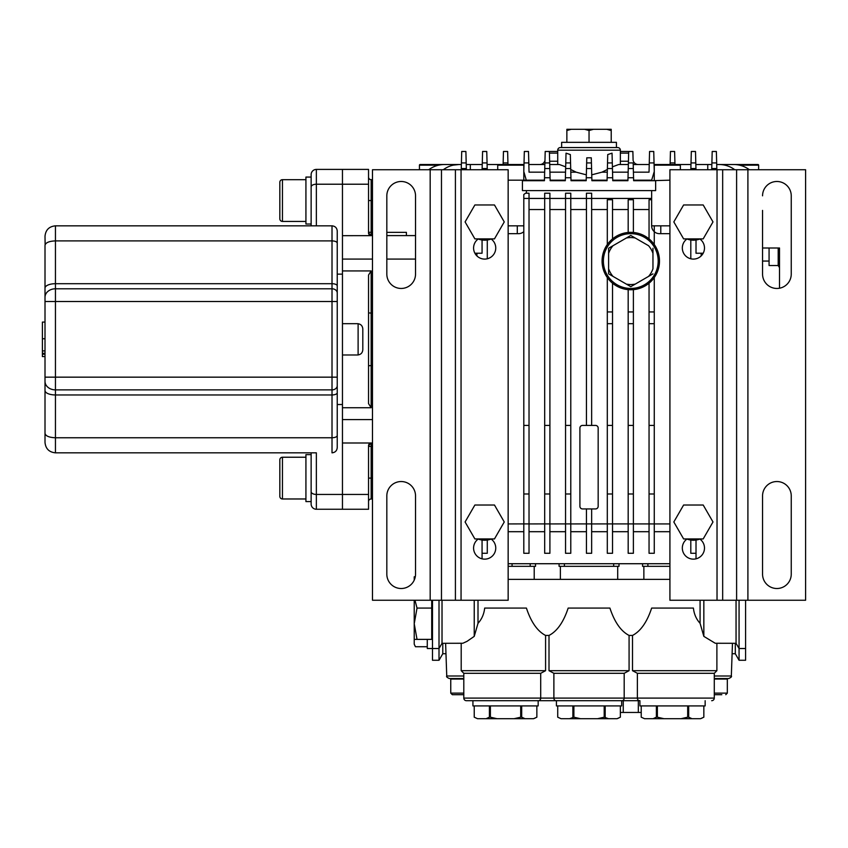 <?xml version="1.0" encoding="UTF-8"?>
<svg xmlns="http://www.w3.org/2000/svg" width="848" height="848" viewBox="0 0 848 848"><rect width="100%" height="100%" fill="white"/><g stroke="black" fill="none" stroke-linecap="round" stroke-linejoin="round"><path stroke-width="1.27" d="M660.793 225.833L660.793 233.666L669.92 233.666L659.49 233.666A7.823 7.823 0 0 1 654.264 231.663A7.823 7.823 0 0 0 659.49 233.666L669.92 233.666M669.92 563.719L508.153 563.719M690.802 540.049L690.802 553.288L696.017 553.288L696.017 540.049L697.035 539.879M654.264 531.696L669.92 531.696M649.049 553.288L654.264 553.288L654.264 425.431L649.049 425.431L649.049 553.288M633.392 531.696L649.049 531.696M628.177 553.288L633.392 553.288L633.392 425.431L628.177 425.431L628.177 553.288M612.521 531.696L628.177 531.696M669.92 523.926L607.306 523.905L607.306 553.288L612.521 553.288L612.521 425.431L607.306 425.431L607.306 523.905L591.65 523.926L591.65 553.288L586.434 553.288L586.434 523.905L570.778 523.926L570.778 553.288L565.552 553.288L565.552 523.905L549.907 523.926L549.907 553.288L544.681 553.288L544.681 523.905L529.025 523.926L529.025 553.288L523.81 553.288L523.81 523.905L508.153 523.926M591.65 531.696L607.306 531.696M570.778 531.696L586.434 531.696M549.907 531.696L565.552 531.696M529.025 531.696L544.681 531.696M508.153 531.696L523.81 531.696M491.14 539.052A18.264 18.264 0 0 1 478.208 539.052L482.067 540.049L482.067 553.288L487.282 553.288L487.282 540.049M686.944 539.052A18.264 18.264 0 0 0 699.876 539.052L696.017 540.049M482.067 540.049L481.039 539.879M549.907 425.431L549.907 193.217L544.681 193.217L544.681 523.905L549.907 523.905L549.907 425.431L544.681 425.431M690.802 239.995L690.802 258.788M696.017 239.995L696.017 253.234L703.193 253.234M697.151 258.449L696.017 258.788M686.944 238.998A18.264 18.264 0 0 0 699.876 238.998M762.553 210.41L762.553 274.105A14.352 14.352 0 0 0 776.895 288.458A14.352 14.352 0 0 0 791.248 274.105L791.248 195.824A14.352 14.352 0 0 0 776.895 181.483A14.352 14.352 0 0 0 762.553 195.824M762.553 248.008L769.072 248.008L769.072 265.53L778.199 265.53L779.513 267.629L779.513 288.214M769.072 248.008L778.199 248.008L778.199 265.53M779.513 267.629L779.513 248.008L778.199 248.008M523.81 493.981L523.81 523.905L529.025 523.905L529.025 425.431L523.81 425.431L523.81 493.981L529.025 493.981M529.025 425.431L529.025 193.217L525.527 193.217L523.81 194.51L523.81 425.431M544.681 209.53L529.025 209.53M518.594 233.666L508.153 233.666L518.594 233.666A7.823 7.823 0 0 0 523.81 231.663A7.823 7.823 0 0 1 518.594 233.666A7.823 7.823 0 0 0 523.81 231.663M565.552 209.53L549.907 209.53M565.552 493.981L565.552 523.905L570.778 523.905L570.778 425.431L565.552 425.431L565.552 493.981L570.778 493.981M570.778 425.431L570.778 193.217L565.552 193.217L565.552 425.431M654.264 244.553L654.264 225.833M586.434 508.927L586.434 523.905L591.65 523.905L591.65 508.927M607.306 209.53L591.65 209.53M607.306 425.431L607.306 323.682L612.521 323.682L612.521 283.2M612.521 323.682L612.521 425.431M607.306 323.682L607.306 277.561M607.306 311.937L612.521 311.937M628.177 289.634L628.177 425.431M628.177 323.682L633.392 323.682L633.392 425.431M633.392 323.682L633.392 289.634M628.177 311.937L633.392 311.937M649.049 425.431L649.049 323.682L654.264 323.682L654.264 277.561M654.264 323.682L654.264 425.431M630.785 289.762A28.705 28.705 0 0 0 659.49 261.057A28.705 28.705 0 0 0 630.785 232.352A28.705 28.705 0 0 0 602.08 261.057A28.705 28.705 0 0 0 630.785 289.762M649.049 209.53L633.392 209.53M628.177 232.479L628.177 199.746L633.392 199.746L633.392 232.479M654.264 231.663A7.823 7.823 0 0 1 651.656 225.833L651.656 190.609M649.049 238.913L649.049 199.746L651.656 199.746M649.049 323.682L649.049 311.937L654.264 311.937M586.434 209.53L570.778 209.53M669.92 225.833L651.656 225.833A7.823 7.823 0 0 0 659.49 233.666M651.656 180.698L669.92 180.179M544.755 168.529L549.822 168.529L549.377 151.474L545.2 151.474L544.437 180.698L522.432 180.698L522.432 190.609L655.642 190.609L655.642 180.698L633.636 180.698L633.17 162.933L628.4 162.933L628.008 177.751L633.562 177.751M526.417 193.217L526.417 190.609M523.81 198.443L586.434 198.443L586.434 193.217L591.65 193.217L591.65 198.443L651.656 198.443M591.65 425.431L591.65 198.443L586.434 198.443L586.434 425.431L582.512 425.431A2.608 2.608 0 0 0 579.905 428.049L579.905 506.32A2.608 2.608 0 0 0 582.512 508.927L595.561 508.927A2.608 2.608 0 0 0 598.169 506.32L598.169 428.049A2.608 2.608 0 0 0 595.561 425.431L586.434 425.431M508.153 233.666L517.291 233.666L517.291 225.833M607.306 244.553L607.306 199.746L612.521 199.746L612.521 238.913M628.177 209.53L612.521 209.53M649.049 311.937L649.049 283.2M482.289 162.933L482.586 151.474L486.763 151.474L487.059 162.933L482.289 162.933L482.109 169.738M482.141 168.529L487.208 168.529L487.059 162.933M487.208 168.529L487.24 169.738M691.014 162.933L691.321 151.474L695.498 151.474L695.795 162.933L691.014 162.933L690.844 169.738M690.876 168.529L695.943 168.529L695.795 162.933M695.943 168.529L695.975 169.738M619.008 563.719L619.008 566.326L559.076 566.326L559.076 563.719M535.512 563.719L535.512 566.326L508.153 566.326M669.92 566.326L642.572 566.326L642.572 563.719M512.065 563.719L512.065 566.326M749.367 169.738A26.087 26.087 0 0 0 733.711 164.523L719.125 164.523A26.087 26.087 0 0 1 724.711 165.127A26.087 26.087 0 0 0 719.125 164.523L716.708 164.523L719.125 164.523A26.087 26.087 0 0 1 724.711 165.127A26.087 26.087 0 0 0 719.125 164.523A26.087 26.087 0 0 1 724.711 165.127M544.967 160.548L544.904 162.933L549.684 162.933L549.631 161.237L557.73 161.237M628.697 151.665A2.608 2.608 0 0 0 627.711 151.474L620.354 151.474M550.363 151.474L557.73 151.474L550.363 151.474A2.608 2.608 0 0 0 549.387 151.665M549.822 168.529L550.151 180.698L565.309 180.698L565.393 177.751L570.937 177.751L570.556 162.933L565.775 162.933L565.393 177.751M633.414 172.165L649.027 172.165L649.568 151.474L653.744 151.474L654.264 171.402M633.626 180.179L651.656 180.179L654.264 171.519M670.1 164.523L670.143 162.933L674.923 162.933L674.966 164.523M674.923 162.933L674.616 151.474L670.45 151.474L670.143 162.933M654.084 164.523L690.982 164.523M528.845 164.523L544.861 164.523M523.81 171.402L524.329 151.474L528.505 151.474L529.046 172.165L544.66 172.165M487.102 164.523L523.99 164.523M633.106 160.548L632.873 151.474L628.697 151.474L628.4 162.933L628.442 161.237L620.354 161.237M633.392 161.237A5.215 5.215 0 0 0 638.237 164.523M612.447 168.529L612.044 153.159L607.74 154.559L607.38 168.529L612.447 168.529L612.765 180.698L627.933 180.698L628.008 177.751M591.575 168.529L591.289 157.813L586.784 157.813L586.509 168.529L591.575 168.529L591.893 180.698L607.062 180.698L607.136 177.751L612.691 177.751M607.38 168.529L607.136 177.751M627.944 180.179L612.754 180.179M612.404 166.844L618.69 164.523L628.357 164.523L620.354 164.523L620.354 150.17A2.608 2.608 0 0 0 617.736 147.563L560.337 147.563A2.608 2.608 0 0 0 557.73 150.17L620.354 150.17M565.68 166.844L559.394 164.523L549.727 164.523L557.73 164.523L557.73 150.17M570.556 162.933L570.333 154.559L566.029 153.159L565.775 162.933M570.725 169.494L576.11 172.165L586.339 174.836M607.348 169.494L601.974 172.165L591.734 174.836M586.201 180.179L571.001 180.179M607.073 180.179L591.883 180.179M570.937 177.751L571.022 180.698L586.191 180.698L586.265 177.751L591.819 177.751M586.509 168.529L586.265 177.751M633.212 164.523L649.229 164.523M711.716 169.738L711.748 168.529L716.814 168.529L716.846 169.738M716.814 168.529L716.666 162.933L711.896 162.933L711.748 168.529M711.896 162.933L712.193 151.474L716.369 151.474L716.666 162.933M695.837 164.523L711.854 164.523M719.125 164.523A26.087 26.087 0 0 1 734.781 169.738A26.087 26.087 0 0 0 719.125 164.523M523.81 171.519L526.417 180.698M503.118 164.523L503.161 162.933L507.931 162.933L507.973 164.523M507.931 162.933L507.634 151.474L503.458 151.474L503.161 162.933M466.23 164.523L482.247 164.523M466.336 168.529L465.891 151.474L461.715 151.474L461.27 168.529L466.336 168.529L466.368 169.738M461.27 168.529L461.238 169.738M508.153 180.179L544.458 180.179M544.692 161.237A5.215 5.215 0 0 1 539.847 164.523M523.81 180.179L523.81 165.169L497.723 165.169L497.723 169.738M461.376 164.523L420.099 164.523L461.376 164.523M453.362 165.127L458.948 164.523A26.087 26.087 0 0 0 443.292 169.738M428.717 169.738C433.37 166.314 438.596 164.576 444.373 164.523M438.575 165.169L419.442 165.169L419.442 169.738M565.33 180.179L550.129 180.179M680.361 169.738L680.361 165.169L654.264 165.169L654.264 180.179M630.785 233.666A27.401 27.401 0 0 0 603.394 261.057A27.401 27.401 0 0 0 630.785 288.458A27.401 27.401 0 0 0 658.186 261.057A27.401 27.401 0 0 0 630.785 233.666M630.785 286.666L635.194 284.122L630.785 286.666L626.386 284.122L630.785 286.666M608.61 248.252L608.61 253.34A23.479 23.479 0 0 1 613.009 245.708L626.386 237.991A23.479 23.479 0 0 1 635.194 237.991L648.561 245.708A23.479 23.479 0 0 1 652.96 253.34L652.96 268.774A23.479 23.479 0 0 1 648.561 276.406L635.194 284.122A23.479 23.479 0 0 1 626.386 284.122L608.61 273.862L608.61 248.252L613.009 245.708M630.785 235.447L626.386 237.991L630.785 235.447L635.194 237.991M652.96 273.862L648.561 276.406M652.96 248.252L652.96 253.34M613.009 276.406A23.479 23.479 0 0 1 608.61 268.774M561.641 147.563L561.641 142.337L616.432 142.337L616.432 147.563M611.217 130.518L606.808 129.299L611.217 129.299L611.217 142.337M606.808 129.299L593.441 129.299L589.042 130.518L584.632 129.299L571.266 129.299L566.867 130.518L566.867 142.337M589.042 130.518L589.042 142.337M571.266 129.299L566.867 129.299L566.867 130.518M593.441 129.299L584.632 129.299M757.985 164.523L733.191 164.523L757.985 164.523A0.657 0.657 0 0 1 758.631 165.169L758.631 169.738M560.38 579.375L560.38 566.326M534.208 579.375L534.208 566.326M617.704 579.375L617.704 566.326M643.865 579.375L643.865 566.326M700.077 600.246L700.077 623.301C696.293 619.188 694.067 614.111 693.41 608.08L651.656 608.08C647.013 622.125 640.632 631.241 632.502 635.438L632.502 670.694L637.378 673.301L714.281 673.301L716.889 670.694L632.502 670.694M703.84 600.246L703.84 636.371L700.077 623.301M478.007 600.246L478.007 623.301L474.233 636.371L467.025 641.353L462.849 643.261L442.02 643.303L439.01 648.519L432.491 648.519L432.491 600.246M629.078 670.694L549.006 670.694L553.882 673.301L624.192 673.301L629.078 670.694L629.078 635.438C620.937 631.241 614.556 622.125 609.913 608.08L568.171 608.08C563.528 622.125 557.136 631.241 549.006 635.438L545.582 635.438L545.582 670.694L540.706 673.301L540.706 698.095A2.608 2.194 90 0 1 538.501 700.702L638.618 700.702M545.582 635.438C537.452 631.241 531.06 622.125 526.417 608.08L484.674 608.08C484.017 614.111 481.791 619.188 478.007 623.301M545.582 670.694L461.195 670.694L461.195 643.303M445.613 643.303L446.748 676.004C446.143 676.651 447.013 677.488 449.355 678.527L463.803 678.527L449.355 678.527C447.013 677.488 446.143 676.651 446.748 676.004L463.803 676.004M463.803 693.134L450.754 693.134L450.754 679.047L463.803 679.047M452.323 694.703L450.754 693.134L452.323 694.703L463.803 694.703M629.078 635.438L632.502 635.438M471.626 700.702L466.411 700.702A2.608 2.608 0 0 1 463.803 698.095L463.803 673.301L540.706 673.301M474.233 600.246L474.233 636.371M442.02 600.246L442.02 643.303M439.01 600.246L439.01 660.263L432.491 660.263L432.491 648.519L427.275 648.519L427.275 639.381M736.053 600.246L736.053 643.303L715.235 643.261L703.84 636.371M739.064 600.246L739.064 648.519L745.593 648.519L745.593 660.263L739.064 660.263L739.064 648.519L736.053 643.303M745.593 600.246L745.593 648.519M732.1 653.734L735.301 653.734L735.301 643.303M721.807 694.703L714.281 694.703M445.974 653.734L442.783 653.734L442.783 643.303M714.281 679.047L727.33 679.047L727.33 693.134L725.761 694.703L727.33 693.134L714.281 693.134M714.281 678.527L728.718 678.527C731.071 677.488 731.941 676.651 731.326 676.004L732.471 643.303M637.378 673.301L637.378 698.095L714.281 698.095A2.608 2.608 0 0 1 711.673 700.702M466.411 700.702L538.501 700.702M539.466 700.702L505.546 700.702M549.006 670.694L549.006 635.438M705.144 700.702L705.144 705.918L639.922 705.918L639.922 700.702M644.533 718.701L641.226 717.196L641.226 705.918L641.226 717.196L644.533 718.701L653.087 718.701L656.384 717.196L656.384 705.918M657.37 705.918L657.37 717.196L656.384 717.196M657.37 717.196L663.973 718.701L681.092 718.701L687.686 717.196L687.686 705.918M688.682 705.918L688.682 717.196L687.686 717.196M688.682 717.196L691.979 718.701L700.533 718.701L703.84 717.196L703.84 705.918L703.84 717.196L700.533 718.701L702.197 718.033M691.979 718.701L681.092 718.701M663.973 718.701L653.087 718.701M538.162 700.702L538.162 705.918L472.93 705.918L472.93 700.702M477.541 718.701L474.233 717.196L474.233 705.918L474.244 717.196L477.541 718.701L486.095 718.701L489.402 717.196L489.402 705.918M490.388 705.918L490.388 717.196L489.402 717.196M490.388 717.196L496.992 718.701L514.1 718.701L520.704 717.196L520.704 705.918M521.69 705.918L521.69 717.196L520.704 717.196M521.69 717.196L524.997 718.701L533.551 718.701L536.858 717.196L536.848 705.918L536.858 717.196L533.551 718.701L535.215 718.033M524.997 718.701L514.1 718.701M496.992 718.701L486.095 718.701M621.658 700.702L621.658 705.918L556.426 705.918L556.426 700.702M573.884 705.918L573.884 717.196L580.488 718.701L597.596 718.701L604.2 717.196L608.493 718.701L617.047 718.701L620.164 717.291M580.488 718.701L569.591 718.701L573.884 717.196M561.037 718.701L557.73 717.196L557.73 705.918L557.73 717.196L561.037 718.701L569.591 718.701M620.354 717.196L620.354 705.918L620.354 717.196L617.047 718.701L618.711 718.033M608.493 718.701L597.596 718.701M572.888 705.918L572.888 717.196M604.2 705.918L604.2 717.196M605.186 705.918L605.186 717.196M638.321 700.702L638.321 712.447L620.354 712.447M641.226 712.447L638.321 712.447M623.259 700.702L623.259 712.447M342.454 407.74L371.159 407.74L368.541 403.606L368.541 275.059L371.159 270.925L342.454 270.925L342.454 323.682L357.591 323.682C360.76 323.989 362.499 325.727 362.806 328.897L362.806 349.768C362.499 352.938 360.76 354.676 357.591 354.983L342.454 354.983L342.454 442.995L371.159 442.995L372.484 443.069L371.159 443.069L372.484 443.069L371.159 443.069L371.159 443.822L372.484 443.822M368.541 445.677L371.159 442.995L368.541 445.677A2.608 2.608 0 0 1 371.159 443.069L369.304 443.843L368.541 445.677L368.541 494.448L342.454 494.448L342.454 442.995L342.454 494.448L316.357 494.448L316.357 452.832L311.142 452.832L311.142 491.702A5.215 2.735 0 0 0 316.357 494.448L316.357 509.256A5.215 5.215 180 0 1 311.142 504.03L311.142 491.702M311.142 504.03A5.215 5.215 -0 0 0 316.357 509.256L368.541 509.256L342.454 509.256L342.454 494.448M368.541 509.256L368.541 494.448M368.541 501.592A2.608 2.608 0 0 1 371.159 498.984L372.484 498.984M372.484 365.456L368.541 365.774M372.484 313.209L368.541 312.891M342.454 354.983L342.454 169.409L368.541 169.409L368.541 232.988A2.608 2.608 0 0 0 371.159 235.596L372.484 235.596M687.113 538.936A11.088 11.088 0 0 0 693.41 559.15A11.088 11.088 0 0 0 699.695 538.936M717.026 169.738L669.92 169.738L669.92 600.246L717.026 600.246L717.026 169.738L805.6 169.738L805.6 600.246L747.904 600.246L747.904 169.738M687.113 238.882A11.088 11.088 0 0 0 693.41 259.096A11.088 11.088 0 0 0 699.695 238.882M673.821 221.922L683.615 238.882L703.193 238.882L712.988 221.922L703.193 204.962L683.615 204.962L673.821 221.922M673.821 521.976L683.615 538.936L703.193 538.936L712.988 521.976L703.193 505.016L683.615 505.016L673.821 521.976M747.904 600.246L717.026 600.246M791.248 495.879A14.352 14.352 0 0 0 776.895 481.537A14.352 14.352 0 0 0 762.553 495.879L762.553 574.16A14.352 14.352 0 0 0 776.895 588.512A14.352 14.352 0 0 0 791.248 574.16L791.248 495.879M358.11 354.962L358.11 323.703M337.239 385.639A5.215 4.24 180 0 1 332.013 389.879L332.013 377.159L337.239 377.159L337.239 447.606C336.932 450.776 335.183 452.514 332.013 452.832C335.183 452.514 336.921 450.776 337.239 447.606L337.239 231.048C336.921 227.889 335.183 226.14 332.013 225.833C335.183 226.14 336.932 227.879 337.239 231.048L337.239 293.016A5.215 4.24 180 0 0 332.013 288.786L55.449 288.786L55.449 283.698A10.441 4.41 180 0 0 45.008 288.108L45.008 297.256A10.441 8.48 0 0 1 55.449 288.786L55.449 301.496L337.239 301.496L337.239 293.016M337.239 377.159L337.239 301.496M45.008 356.573L42.4 356.573L45.008 356.573L45.008 433.349L45.008 297.256M337.239 285.903A5.215 2.205 180 0 0 332.013 283.698L332.013 225.833L55.449 225.833C49.11 226.448 45.622 229.925 45.008 236.263L45.124 244.659M342.454 169.409L316.357 169.409A5.215 5.215 -0 0 0 311.142 174.624L311.142 225.833M311.142 177.073L305.927 177.073L305.927 224.031L311.142 224.031L311.142 186.952A5.215 2.735 180 0 1 316.357 184.217L368.541 184.217M311.142 501.592L311.142 454.634L305.927 454.634L305.927 501.592L311.142 501.592M305.927 221.423L282.448 221.423A2.608 2.608 0 0 1 279.829 218.816L279.829 212.604M305.927 179.681L282.448 179.681A2.608 2.608 0 0 0 279.829 182.288L279.829 218.816M279.829 200.552L279.829 190.122M279.829 188.5L279.829 182.288M45.008 433.349L45.008 442.391C45.622 448.73 49.11 452.207 55.449 452.832C49.11 452.207 45.622 448.73 45.008 442.391L45.008 433.349C45.633 436.031 49.11 437.504 55.449 437.759L55.449 394.956A10.441 4.41 180 0 1 45.008 390.546M45.008 350.902L42.4 350.902L42.4 322.081L45.008 322.081L45.008 301.496L55.449 301.496L55.449 377.159L332.013 377.159L332.013 283.698L55.449 283.698L55.449 225.833M316.357 452.832L55.449 452.832L55.449 437.759L332.013 437.759L332.013 394.956L55.449 394.956L55.449 377.159L45.008 377.159M164.883 452.832L227.805 452.832L164.883 452.832M342.454 509.256L316.357 509.256M45.008 288.108L45.008 245.305C45.633 242.623 49.11 241.161 55.449 240.896L332.013 240.896C335.183 241.023 336.921 241.765 337.239 243.1M42.4 356.573L42.4 350.902M45.008 354.157L42.4 354.157M45.008 353.33L42.4 353.33M431.706 600.246L431.706 639.381L414.227 639.381L414.227 644.183L415.456 646.727L427.275 646.727M414.969 600.246L417.025 608.08L414.227 623.736L417.025 639.381M431.706 608.08L417.025 608.08M414.227 600.246L414.227 639.381M414.227 580.138L414.227 576.767L415.287 576.767M414.63 645.148L415.456 646.727M523.81 165.169A0.657 0.657 0 0 0 523.163 164.523L498.37 164.523A0.657 0.657 0 0 0 497.723 165.169M518.478 164.523L503.055 164.523M753.3 164.523L737.877 164.523M680.361 165.169A0.657 0.657 0 0 0 679.704 164.523L654.921 164.523A0.657 0.657 0 0 0 654.264 165.169M675.029 164.523L659.596 164.523M419.442 165.169A0.657 0.657 0 0 1 420.099 164.523M440.207 164.523L424.774 164.523M482.067 239.995L482.067 253.234L474.891 253.234M482.067 258.788L480.922 258.449M487.282 239.995L487.282 258.788M491.14 238.998A18.264 18.264 0 0 1 478.208 238.998M305.927 498.974L282.448 498.974A2.608 2.608 0 0 1 279.829 496.366L279.829 459.839A2.608 2.608 0 0 1 282.448 457.231L282.448 498.974M305.927 457.231L282.448 457.231M279.829 490.155L279.829 488.543L279.829 490.155M279.829 478.102L279.829 466.05M508.153 600.246L508.153 169.738L461.058 169.738L461.058 600.246L508.153 600.246M415.531 195.824A14.352 14.352 0 0 0 401.178 181.483A14.352 14.352 0 0 0 386.826 195.824L386.826 274.105A14.352 14.352 0 0 0 401.178 288.458A14.352 14.352 0 0 0 415.531 274.105L415.531 195.824M386.826 574.16L386.826 495.879A14.352 14.352 0 0 1 401.178 481.537A14.352 14.352 0 0 1 415.531 495.879L415.531 574.16A14.352 14.352 0 0 1 401.178 588.512A14.352 14.352 0 0 1 386.826 574.16M461.058 169.738L372.484 169.738L372.484 600.246L461.058 600.246M478.378 238.882A11.088 11.088 0 0 0 484.674 259.096A11.088 11.088 0 0 0 490.96 238.882M474.88 238.882L494.469 238.882L504.253 221.922L494.469 204.962L474.88 204.962L465.086 221.922L474.88 238.882M478.378 538.936A11.088 11.088 0 0 0 484.674 559.15A11.088 11.088 0 0 0 490.96 538.936M474.88 505.016L465.086 521.976L474.88 538.936L494.469 538.936L504.253 521.976L494.469 505.016L474.88 505.016M386.826 235.596L415.531 235.596M342.454 235.67L370.873 235.649M371.159 235.596L369.304 234.822L368.541 232.988A2.608 2.608 0 0 0 371.159 235.596L368.541 232.988L369.919 235.288L372.484 234.843M372.484 179.681L371.159 179.681A2.608 2.608 0 0 1 368.541 177.073M386.826 232.352L406.404 232.352L406.404 235.596M696.017 558.843L696.017 553.288M482.067 558.843L482.067 553.288M701.169 255.926L701.169 253.234M762.553 261.057L769.072 261.057M544.681 493.981L549.907 493.981M607.306 493.981L612.521 493.981M628.177 493.981L633.392 493.981M649.049 493.981L654.264 493.981M508.153 225.833L523.81 225.833M564.397 566.326L564.397 563.719M530.191 566.326L530.191 563.719M613.676 566.326L613.676 563.719M647.893 566.326L647.893 563.719M544.522 177.751L550.066 177.751M612.298 162.933L607.528 162.933M612.542 172.165L628.156 172.165M628.654 153.117L620.354 153.117M570.799 172.165L576.11 172.165M565.637 168.529L570.704 168.529M601.974 172.165L607.285 172.165M591.427 162.933L586.657 162.933M649.271 162.933L654.052 162.933M628.251 168.529L633.318 168.529M707.751 164.523L707.751 169.738M470.322 164.523L470.322 169.738M466.188 162.933L461.407 162.933M524.032 162.933L528.802 162.933M549.917 172.165L565.542 172.165M557.73 153.117L549.419 153.117M624.192 673.301L624.192 698.095L637.378 698.095A2.608 2.194 90 0 0 639.572 700.702M463.803 698.095L624.192 698.095A2.608 2.194 90 0 1 621.997 700.702M556.087 700.702A2.608 2.194 90 0 1 553.882 698.095L553.882 673.301M342.454 419.59L372.484 419.59M372.484 446.377L371.159 446.377L371.159 443.822A2.608 2.544 -0 0 0 368.541 446.377L371.159 446.377L371.159 478.102L372.484 478.102M368.541 478.102L371.159 478.102L371.159 498.984M371.159 270.925L371.159 407.74M415.531 259.075L386.826 259.075M372.484 259.075L342.454 259.075M722.666 600.246L722.666 169.738M736.605 600.246L736.605 169.738M342.454 274.137L337.239 274.137M342.454 404.517L337.239 404.517M45.008 381.399A10.441 8.48 0 0 0 55.449 389.879L332.013 389.879L332.013 394.956A5.215 2.205 180 0 0 337.239 392.751M337.239 435.554C336.921 436.9 335.183 437.632 332.013 437.759L332.013 452.832M282.448 179.681L282.448 221.423M316.357 169.409L316.357 225.833M45.008 338.744L42.4 338.744M714.281 676.004L731.326 676.004C731.962 676.598 731.093 677.435 728.718 678.527M758.631 165.169L739.509 165.169M476.915 253.234L476.915 255.926M430.18 169.738L430.18 600.246M441.469 169.738L441.469 600.246M455.408 169.738L455.408 600.246M372.484 232.288L371.159 232.288L371.159 234.843A2.608 2.544 0 0 1 368.541 232.288L371.159 232.288L371.159 200.563L368.541 200.563M371.159 179.681L371.159 200.563L372.484 200.563M508.153 579.375L669.92 579.375M463.803 673.301L461.195 670.694M716.889 670.694L716.889 643.303M714.281 698.095L714.281 673.301M442.783 653.734L439.01 660.263M735.301 653.734L739.064 660.263M431.706 639.381L432.491 639.381"/></g></svg>
